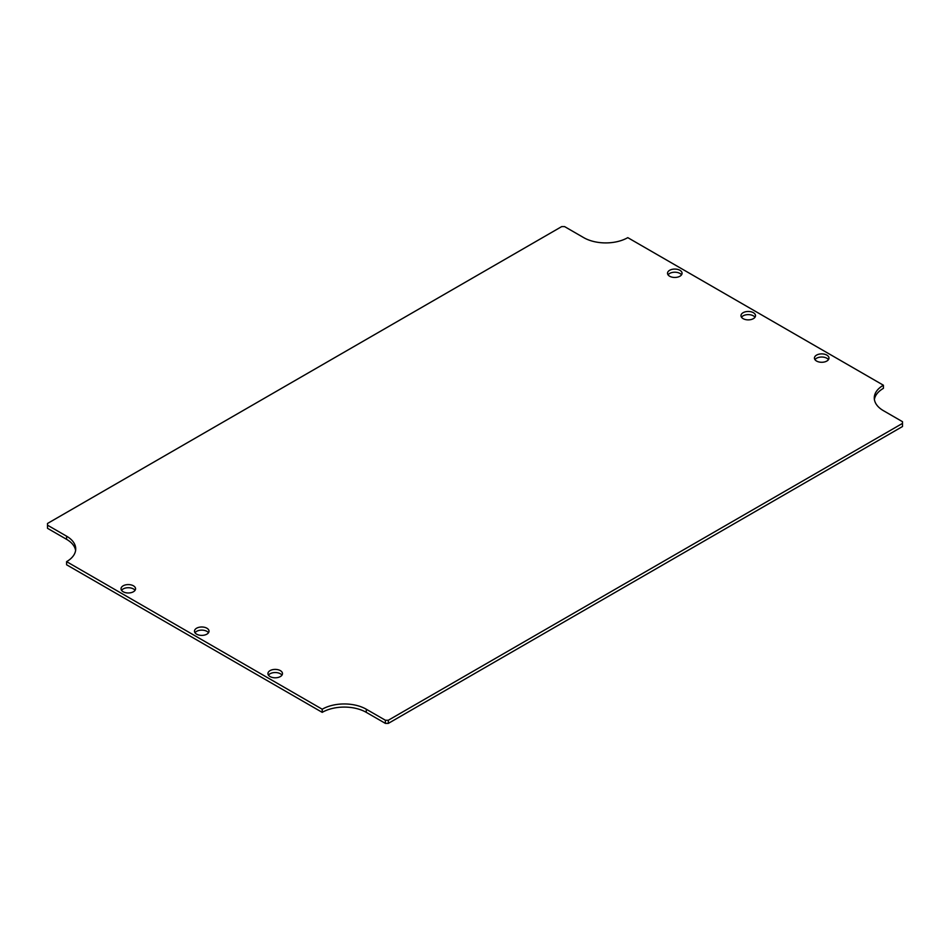 <?xml version="1.0" encoding="UTF-8"?>
<svg xmlns="http://www.w3.org/2000/svg" width="950" height="950" viewBox="0 0 950 950"><rect width="100%" height="100%" fill="white"/><g stroke="black" fill="none" stroke-linecap="round" stroke-linejoin="round"><path stroke-width="1.43" d="M814.957 359.646A7.268 4.204 180 0 1 821.703 357.022A7.268 4.204 180 0 1 828.447 359.646M741.499 317.241A7.268 4.204 180 0 1 748.244 314.616A7.268 4.204 180 0 1 754.989 317.241M668.052 274.835A7.268 4.204 180 0 1 674.797 272.211A7.268 4.204 180 0 1 681.542 274.835M121.552 590.354A7.268 4.204 180 0 1 128.298 587.717A7.268 4.204 180 0 1 135.042 590.354M195.011 632.759A7.268 4.204 180 0 1 201.756 630.123A7.268 4.204 180 0 1 208.501 632.759M268.458 675.165A7.268 4.204 180 0 1 275.203 672.541A7.268 4.204 180 0 1 281.948 675.165M874.392 399.511A31.16 17.991 180 0 1 883.405 388.36L883.405 385.225L627.784 237.643A31.16 17.991 180 0 1 583.716 237.643L564.609 226.611L561.676 226.611L47.5 523.474L47.5 528.307L66.595 539.339A31.16 17.991 180 0 1 75.608 550.489M388.324 723.389L902.5 426.526L902.5 423.391L388.324 720.242L388.324 723.389L385.391 723.389L385.391 720.242L366.284 709.222L366.284 712.357L385.391 723.389M322.216 712.357L322.216 709.222L66.595 561.64L66.595 564.775L322.216 712.357A31.16 17.991 180 0 1 366.284 712.357M816.561 361.048A7.268 4.204 180 0 1 814.435 358.079A7.268 4.204 180 0 1 821.703 353.887A7.268 4.204 180 0 1 828.97 358.079A7.268 4.204 180 0 1 824.481 361.962A7.268 4.204 180 0 1 816.561 361.048M743.102 318.642A7.268 4.204 180 0 1 740.976 315.673A7.268 4.204 180 0 1 748.244 311.469A7.268 4.204 180 0 1 755.523 315.673A7.268 4.204 180 0 1 751.034 319.556A7.268 4.204 180 0 1 743.102 318.642M669.655 276.236A7.268 4.204 180 0 1 667.518 273.267A7.268 4.204 180 0 1 674.797 269.064A7.268 4.204 180 0 1 682.064 273.267A7.268 4.204 180 0 1 677.576 277.139A7.268 4.204 180 0 1 669.655 276.236M123.156 591.755A7.268 4.204 180 0 1 121.03 588.786A7.268 4.204 180 0 1 128.298 584.582A7.268 4.204 180 0 1 135.565 588.786A7.268 4.204 180 0 1 131.076 592.658A7.268 4.204 180 0 1 123.156 591.755M196.614 634.161A7.268 4.204 180 0 1 194.477 631.192A7.268 4.204 180 0 1 201.756 626.988A7.268 4.204 180 0 1 209.024 631.192A7.268 4.204 180 0 1 204.535 635.063A7.268 4.204 180 0 1 196.614 634.161M270.061 676.566A7.268 4.204 180 0 1 267.936 673.597A7.268 4.204 180 0 1 275.203 669.394A7.268 4.204 180 0 1 282.483 673.597A7.268 4.204 180 0 1 277.994 677.481A7.268 4.204 180 0 1 270.061 676.566M902.5 423.391L902.5 421.693L883.405 410.661A31.16 17.991 180 0 1 874.273 397.943A31.16 17.991 180 0 1 883.405 385.225M322.216 709.222A31.16 17.991 180 0 1 366.284 709.222M66.595 539.339L66.595 536.192A31.16 17.991 180 0 1 75.727 548.922A31.16 17.991 180 0 1 66.595 561.64M66.595 536.192L47.5 525.172M385.391 720.242L388.324 720.242"/></g></svg>
